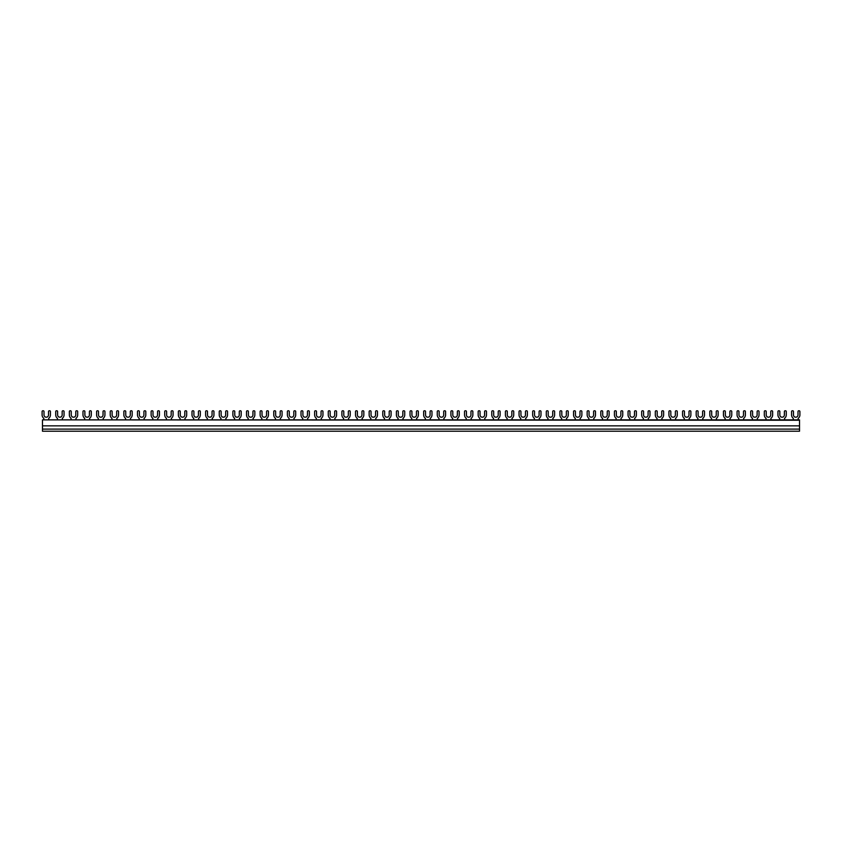 <?xml version="1.0" encoding="UTF-8"?>
<svg xmlns="http://www.w3.org/2000/svg" width="842" height="842" viewBox="0 0 842 842"><rect width="100%" height="100%" fill="white"/><g stroke="black" fill="none" stroke-linecap="round" stroke-linejoin="round"><path stroke-width="1.26" d="M799.521 429.104L799.521 420.242L42.479 419.863L42.479 431.22L799.521 431.22L799.521 429.104L42.479 429.104M798.195 419.863L798.195 418.306A4.168 4.168 0 0 0 799.9 414.948L799.9 411.538A0.758 0.758 0 0 0 799.142 410.78L798.763 410.78A0.758 0.758 0 0 0 798.006 411.538L798.006 414.948A2.273 2.273 0 0 1 795.732 417.211A2.273 2.273 0 0 1 793.469 414.948L793.469 411.538A0.758 0.758 0 0 0 792.711 410.78L792.333 410.78A0.758 0.758 0 0 0 791.575 411.538L791.575 414.948A4.168 4.168 0 0 0 793.28 418.306L793.28 419.863M75.98 419.863L75.98 418.306A4.168 4.168 0 0 0 77.685 414.948L77.685 411.538A0.758 0.758 0 0 0 76.927 410.78L76.548 410.78A0.758 0.758 0 0 0 75.791 411.538L75.791 414.948A2.273 2.273 0 0 1 73.517 417.211A2.273 2.273 0 0 1 71.244 414.948L71.244 411.538A0.758 0.758 0 0 0 70.486 410.78L70.107 410.78A0.758 0.758 0 0 0 69.349 411.538L69.349 414.948A4.168 4.168 0 0 0 71.054 418.306L71.054 419.863M784.565 419.863L784.565 418.306A4.168 4.168 0 0 0 786.27 414.948L786.27 411.538A0.758 0.758 0 0 0 785.512 410.78L785.133 410.78A0.758 0.758 0 0 0 784.376 411.538L784.376 414.948A2.273 2.273 0 0 1 782.113 417.211A2.273 2.273 0 0 1 779.839 414.948L779.839 411.538A0.758 0.758 0 0 0 779.082 410.78L778.703 410.78A0.758 0.758 0 0 0 777.945 411.538L777.945 414.948A4.168 4.168 0 0 0 779.65 418.306L779.65 419.863M62.35 419.863L62.35 418.306A4.168 4.168 0 0 0 64.055 414.948L64.055 411.538A0.758 0.758 0 0 0 63.297 410.78L62.918 410.78A0.758 0.758 0 0 0 62.161 411.538L62.161 414.948A2.273 2.273 0 0 1 59.887 417.211A2.273 2.273 0 0 1 57.624 414.948L57.624 411.538A0.758 0.758 0 0 0 56.867 410.78L56.488 410.78A0.758 0.758 0 0 0 55.73 411.538L55.73 414.948A4.168 4.168 0 0 0 57.435 418.306L57.435 419.863M770.946 419.863L770.946 418.306A4.168 4.168 0 0 0 772.651 414.948L772.651 411.538A0.758 0.758 0 0 0 771.893 410.78L771.514 410.78A0.758 0.758 0 0 0 770.756 411.538L770.756 414.948A2.273 2.273 0 0 1 768.483 417.211A2.273 2.273 0 0 1 766.209 414.948L766.209 411.538A0.758 0.758 0 0 0 765.452 410.78L765.073 410.78A0.758 0.758 0 0 0 764.315 411.538L764.315 414.948A4.168 4.168 0 0 0 766.02 418.306L766.02 419.863M48.72 419.863L48.72 418.306A4.168 4.168 0 0 0 50.425 414.948L50.425 411.538A0.758 0.758 0 0 0 49.667 410.78L49.289 410.78A0.758 0.758 0 0 0 48.531 411.538L48.531 414.948A2.273 2.273 0 0 1 46.268 417.211A2.273 2.273 0 0 1 43.994 414.948L43.994 411.538A0.758 0.758 0 0 0 43.237 410.78L42.858 410.78A0.758 0.758 0 0 0 42.1 411.538L42.1 414.948A4.168 4.168 0 0 0 43.805 418.306L43.805 419.863M103.229 419.863L103.229 418.306A4.168 4.168 0 0 0 104.934 414.948L104.934 411.538A0.758 0.758 0 0 0 104.176 410.78L103.798 410.78A0.758 0.758 0 0 0 103.04 411.538L103.04 414.948A2.273 2.273 0 0 1 100.766 417.211A2.273 2.273 0 0 1 98.503 414.948L98.503 411.538A0.758 0.758 0 0 0 97.746 410.78L97.367 410.78A0.758 0.758 0 0 0 96.609 411.538L96.609 414.948A4.168 4.168 0 0 0 98.314 418.306L98.314 419.863M157.738 419.863L157.738 418.306A4.168 4.168 0 0 0 159.443 414.948L159.443 411.538A0.758 0.758 0 0 0 158.685 410.78L158.307 410.78A0.758 0.758 0 0 0 157.549 411.538L157.549 414.948A2.273 2.273 0 0 1 155.275 417.211A2.273 2.273 0 0 1 153.002 414.948L153.002 411.538A0.758 0.758 0 0 0 152.255 410.78L151.876 410.78A0.758 0.758 0 0 0 151.118 411.538L151.118 414.948A4.168 4.168 0 0 0 152.812 418.306L152.812 419.863M212.247 419.863L212.247 418.306A4.168 4.168 0 0 0 213.952 414.948L213.952 411.538A0.758 0.758 0 0 0 213.194 410.78L212.815 410.78A0.758 0.758 0 0 0 212.058 411.538L212.058 414.948A2.273 2.273 0 0 1 209.784 417.211A2.273 2.273 0 0 1 207.511 414.948L207.511 411.538A0.758 0.758 0 0 0 206.753 410.78L206.374 410.78A0.758 0.758 0 0 0 205.616 411.538L205.616 414.948A4.168 4.168 0 0 0 207.321 418.306L207.321 419.863M266.756 419.863L266.756 418.306A4.168 4.168 0 0 0 268.451 414.948L268.451 411.538A0.758 0.758 0 0 0 267.703 410.78L267.324 410.78A0.758 0.758 0 0 0 266.567 411.538L266.567 414.948A2.273 2.273 0 0 1 264.293 417.211A2.273 2.273 0 0 1 262.02 414.948L262.02 411.538A0.758 0.758 0 0 0 261.262 410.78L260.883 410.78A0.758 0.758 0 0 0 260.125 411.538L260.125 414.948A4.168 4.168 0 0 0 261.83 418.306L261.83 419.863M321.255 419.863L321.255 418.306A4.168 4.168 0 0 0 322.96 414.948L322.96 411.538A0.758 0.758 0 0 0 322.202 410.78L321.823 410.78A0.758 0.758 0 0 0 321.065 411.538L321.065 414.948A2.273 2.273 0 0 1 318.802 417.211A2.273 2.273 0 0 1 316.529 414.948L316.529 411.538A0.758 0.758 0 0 0 315.771 410.78L315.392 410.78A0.758 0.758 0 0 0 314.634 411.538L314.634 414.948A4.168 4.168 0 0 0 316.339 418.306L316.339 419.863M375.764 419.863L375.764 418.306A4.168 4.168 0 0 0 377.469 414.948L377.469 411.538A0.758 0.758 0 0 0 376.711 410.78L376.332 410.78A0.758 0.758 0 0 0 375.574 411.538L375.574 414.948A2.273 2.273 0 0 1 373.311 417.211A2.273 2.273 0 0 1 371.038 414.948L371.038 411.538A0.758 0.758 0 0 0 370.28 410.78L369.901 410.78A0.758 0.758 0 0 0 369.143 411.538L369.143 414.948A4.168 4.168 0 0 0 370.848 418.306L370.848 419.863M430.273 419.863L430.273 418.306A4.168 4.168 0 0 0 431.978 414.948L431.978 411.538A0.758 0.758 0 0 0 431.22 410.78L430.841 410.78A0.758 0.758 0 0 0 430.083 411.538L430.083 414.948A2.273 2.273 0 0 1 427.81 417.211A2.273 2.273 0 0 1 425.547 414.948L425.547 411.538A0.758 0.758 0 0 0 424.789 410.78L424.41 410.78A0.758 0.758 0 0 0 423.652 411.538L423.652 414.948A4.168 4.168 0 0 0 425.357 418.306L425.357 419.863M484.781 419.863L484.781 418.306A4.168 4.168 0 0 0 486.487 414.948L486.487 411.538A0.758 0.758 0 0 0 485.729 410.78L485.35 410.78A0.758 0.758 0 0 0 484.592 411.538L484.592 414.948A2.273 2.273 0 0 1 482.319 417.211A2.273 2.273 0 0 1 480.045 414.948L480.045 411.538A0.758 0.758 0 0 0 479.287 410.78L478.909 410.78A0.758 0.758 0 0 0 478.161 411.538L478.161 414.948A4.168 4.168 0 0 0 479.856 418.306L479.856 419.863M539.29 419.863L539.29 418.306A4.168 4.168 0 0 0 540.996 414.948L540.996 411.538A0.758 0.758 0 0 0 540.238 410.78L539.859 410.78A0.758 0.758 0 0 0 539.101 411.538L539.101 414.948A2.273 2.273 0 0 1 536.828 417.211A2.273 2.273 0 0 1 534.554 414.948L534.554 411.538A0.758 0.758 0 0 0 533.796 410.78L533.418 410.78A0.758 0.758 0 0 0 532.66 411.538L532.66 414.948A4.168 4.168 0 0 0 534.365 418.306L534.365 419.863M593.799 419.863L593.799 418.306A4.168 4.168 0 0 0 595.494 414.948L595.494 411.538A0.758 0.758 0 0 0 594.736 410.78L594.368 410.78A0.758 0.758 0 0 0 593.61 411.538L593.61 414.948A2.273 2.273 0 0 1 591.337 417.211A2.273 2.273 0 0 1 589.063 414.948L589.063 411.538A0.758 0.758 0 0 0 588.305 410.78L587.927 410.78A0.758 0.758 0 0 0 587.169 411.538L587.169 414.948A4.168 4.168 0 0 0 588.874 418.306L588.874 419.863M648.298 419.863L648.298 418.306A4.168 4.168 0 0 0 650.003 414.948L650.003 411.538A0.758 0.758 0 0 0 649.245 410.78L648.866 410.78A0.758 0.758 0 0 0 648.108 411.538L648.108 414.948A2.273 2.273 0 0 1 645.846 417.211A2.273 2.273 0 0 1 643.572 414.948L643.572 411.538A0.758 0.758 0 0 0 642.814 410.78L642.435 410.78A0.758 0.758 0 0 0 641.678 411.538L641.678 414.948A4.168 4.168 0 0 0 643.383 418.306L643.383 419.863M702.807 419.863L702.807 418.306A4.168 4.168 0 0 0 704.512 414.948L704.512 411.538A0.758 0.758 0 0 0 703.754 410.78L703.375 410.78A0.758 0.758 0 0 0 702.617 411.538L702.617 414.948A2.273 2.273 0 0 1 700.344 417.211A2.273 2.273 0 0 1 698.081 414.948L698.081 411.538A0.758 0.758 0 0 0 697.323 410.78L696.944 410.78A0.758 0.758 0 0 0 696.187 411.538L696.187 414.948A4.168 4.168 0 0 0 697.892 418.306L697.892 419.863M757.316 419.863L757.316 418.306A4.168 4.168 0 0 0 759.021 414.948L759.021 411.538A0.758 0.758 0 0 0 758.263 410.78L757.884 410.78A0.758 0.758 0 0 0 757.126 411.538L757.126 414.948A2.273 2.273 0 0 1 754.853 417.211A2.273 2.273 0 0 1 752.58 414.948L752.58 411.538A0.758 0.758 0 0 0 751.832 410.78L751.453 410.78A0.758 0.758 0 0 0 750.696 411.538L750.696 414.948A4.168 4.168 0 0 0 752.401 418.306L752.401 419.863M799.521 425.841L42.479 425.841M89.599 419.863L89.599 418.306A4.168 4.168 0 0 0 91.304 414.948L91.304 411.538A0.758 0.758 0 0 0 90.547 410.78L90.168 410.78A0.758 0.758 0 0 0 89.42 411.538L89.42 414.948A2.273 2.273 0 0 1 87.147 417.211A2.273 2.273 0 0 1 84.874 414.948L84.874 411.538A0.758 0.758 0 0 0 84.116 410.78L83.737 410.78A0.758 0.758 0 0 0 82.979 411.538L82.979 414.948A4.168 4.168 0 0 0 84.684 418.306L84.684 419.863M144.108 419.863L144.108 418.306A4.168 4.168 0 0 0 145.813 414.948L145.813 411.538A0.758 0.758 0 0 0 145.056 410.78L144.677 410.78A0.758 0.758 0 0 0 143.919 411.538L143.919 414.948A2.273 2.273 0 0 1 141.656 417.211A2.273 2.273 0 0 1 139.383 414.948L139.383 411.538A0.758 0.758 0 0 0 138.625 410.78L138.246 410.78A0.758 0.758 0 0 0 137.488 411.538L137.488 414.948A4.168 4.168 0 0 0 139.193 418.306L139.193 419.863M198.617 419.863L198.617 418.306A4.168 4.168 0 0 0 200.322 414.948L200.322 411.538A0.758 0.758 0 0 0 199.565 410.78L199.186 410.78A0.758 0.758 0 0 0 198.428 411.538L198.428 414.948A2.273 2.273 0 0 1 196.154 417.211A2.273 2.273 0 0 1 193.892 414.948L193.892 411.538A0.758 0.758 0 0 0 193.134 410.78L192.755 410.78A0.758 0.758 0 0 0 191.997 411.538L191.997 414.948A4.168 4.168 0 0 0 193.702 418.306L193.702 419.863M253.126 419.863L253.126 418.306A4.168 4.168 0 0 0 254.831 414.948L254.831 411.538A0.758 0.758 0 0 0 254.073 410.78L253.695 410.78A0.758 0.758 0 0 0 252.937 411.538L252.937 414.948A2.273 2.273 0 0 1 250.663 417.211A2.273 2.273 0 0 1 248.39 414.948L248.39 411.538A0.758 0.758 0 0 0 247.632 410.78L247.264 410.78A0.758 0.758 0 0 0 246.506 411.538L246.506 414.948A4.168 4.168 0 0 0 248.201 418.306L248.201 419.863M307.635 419.863L307.635 418.306A4.168 4.168 0 0 0 309.34 414.948L309.34 411.538A0.758 0.758 0 0 0 308.582 410.78L308.204 410.78A0.758 0.758 0 0 0 307.446 411.538L307.446 414.948A2.273 2.273 0 0 1 305.172 417.211A2.273 2.273 0 0 1 302.899 414.948L302.899 411.538A0.758 0.758 0 0 0 302.141 410.78L301.762 410.78A0.758 0.758 0 0 0 301.004 411.538L301.004 414.948A4.168 4.168 0 0 0 302.71 418.306L302.71 419.863M362.144 419.863L362.144 418.306A4.168 4.168 0 0 0 363.839 414.948L363.839 411.538A0.758 0.758 0 0 0 363.091 410.78L362.713 410.78A0.758 0.758 0 0 0 361.955 411.538L361.955 414.948A2.273 2.273 0 0 1 359.681 417.211A2.273 2.273 0 0 1 357.408 414.948L357.408 411.538A0.758 0.758 0 0 0 356.65 410.78L356.271 410.78A0.758 0.758 0 0 0 355.513 411.538L355.513 414.948A4.168 4.168 0 0 0 357.218 418.306L357.218 419.863M416.643 419.863L416.643 418.306A4.168 4.168 0 0 0 418.348 414.948L418.348 411.538A0.758 0.758 0 0 0 417.59 410.78L417.211 410.78A0.758 0.758 0 0 0 416.453 411.538L416.453 414.948A2.273 2.273 0 0 1 414.19 417.211A2.273 2.273 0 0 1 411.917 414.948L411.917 411.538A0.758 0.758 0 0 0 411.159 410.78L410.78 410.78A0.758 0.758 0 0 0 410.022 411.538L410.022 414.948A4.168 4.168 0 0 0 411.727 418.306L411.727 419.863M471.152 419.863L471.152 418.306A4.168 4.168 0 0 0 472.857 414.948L472.857 411.538A0.758 0.758 0 0 0 472.099 410.78L471.72 410.78A0.758 0.758 0 0 0 470.962 411.538L470.962 414.948A2.273 2.273 0 0 1 468.689 417.211A2.273 2.273 0 0 1 466.426 414.948L466.426 411.538A0.758 0.758 0 0 0 465.668 410.78L465.289 410.78A0.758 0.758 0 0 0 464.531 411.538L464.531 414.948A4.168 4.168 0 0 0 466.236 418.306L466.236 419.863M525.661 419.863L525.661 418.306A4.168 4.168 0 0 0 527.366 414.948L527.366 411.538A0.758 0.758 0 0 0 526.608 410.78L526.229 410.78A0.758 0.758 0 0 0 525.471 411.538L525.471 414.948A2.273 2.273 0 0 1 523.198 417.211A2.273 2.273 0 0 1 520.935 414.948L520.935 411.538A0.758 0.758 0 0 0 520.177 410.78L519.798 410.78A0.758 0.758 0 0 0 519.04 411.538L519.04 414.948A4.168 4.168 0 0 0 520.745 418.306L520.745 419.863M580.17 419.863L580.17 418.306A4.168 4.168 0 0 0 581.875 414.948L581.875 411.538A0.758 0.758 0 0 0 581.117 410.78L580.738 410.78A0.758 0.758 0 0 0 579.98 411.538L579.98 414.948A2.273 2.273 0 0 1 577.707 417.211A2.273 2.273 0 0 1 575.433 414.948L575.433 411.538A0.758 0.758 0 0 0 574.676 410.78L574.297 410.78A0.758 0.758 0 0 0 573.549 411.538L573.549 414.948A4.168 4.168 0 0 0 575.244 418.306L575.244 419.863M634.679 419.863L634.679 418.306A4.168 4.168 0 0 0 636.384 414.948L636.384 411.538A0.758 0.758 0 0 0 635.626 410.78L635.247 410.78A0.758 0.758 0 0 0 634.489 411.538L634.489 414.948A2.273 2.273 0 0 1 632.216 417.211A2.273 2.273 0 0 1 629.942 414.948L629.942 411.538A0.758 0.758 0 0 0 629.184 410.78L628.806 410.78A0.758 0.758 0 0 0 628.048 411.538L628.048 414.948A4.168 4.168 0 0 0 629.753 418.306L629.753 419.863M689.188 419.863L689.188 418.306A4.168 4.168 0 0 0 690.882 414.948L690.882 411.538A0.758 0.758 0 0 0 690.124 410.78L689.745 410.78A0.758 0.758 0 0 0 688.998 411.538L688.998 414.948A2.273 2.273 0 0 1 686.725 417.211A2.273 2.273 0 0 1 684.451 414.948L684.451 411.538A0.758 0.758 0 0 0 683.693 410.78L683.315 410.78A0.758 0.758 0 0 0 682.557 411.538L682.557 414.948A4.168 4.168 0 0 0 684.262 418.306L684.262 419.863M743.686 419.863L743.686 418.306A4.168 4.168 0 0 0 745.391 414.948L745.391 411.538A0.758 0.758 0 0 0 744.633 410.78L744.254 410.78A0.758 0.758 0 0 0 743.497 411.538L743.497 414.948A2.273 2.273 0 0 1 741.234 417.211A2.273 2.273 0 0 1 738.96 414.948L738.96 411.538A0.758 0.758 0 0 0 738.202 410.78L737.824 410.78A0.758 0.758 0 0 0 737.066 411.538L737.066 414.948A4.168 4.168 0 0 0 738.771 418.306L738.771 419.863M116.859 419.863L116.859 418.306A4.168 4.168 0 0 0 118.564 414.948L118.564 411.538A0.758 0.758 0 0 0 117.806 410.78L117.427 410.78A0.758 0.758 0 0 0 116.67 411.538L116.67 414.948A2.273 2.273 0 0 1 114.396 417.211A2.273 2.273 0 0 1 112.123 414.948L112.123 411.538A0.758 0.758 0 0 0 111.365 410.78L110.986 410.78A0.758 0.758 0 0 0 110.239 411.538L110.239 414.948A4.168 4.168 0 0 0 111.933 418.306L111.933 419.863M171.368 419.863L171.368 418.306A4.168 4.168 0 0 0 173.073 414.948L173.073 411.538A0.758 0.758 0 0 0 172.315 410.78L171.936 410.78A0.758 0.758 0 0 0 171.179 411.538L171.179 414.948A2.273 2.273 0 0 1 168.905 417.211A2.273 2.273 0 0 1 166.632 414.948L166.632 411.538A0.758 0.758 0 0 0 165.874 410.78L165.495 410.78A0.758 0.758 0 0 0 164.737 411.538L164.737 414.948A4.168 4.168 0 0 0 166.442 418.306L166.442 419.863M225.877 419.863L225.877 418.306A4.168 4.168 0 0 0 227.572 414.948L227.572 411.538A0.758 0.758 0 0 0 226.814 410.78L226.435 410.78A0.758 0.758 0 0 0 225.688 411.538L225.688 414.948A2.273 2.273 0 0 1 223.414 417.211A2.273 2.273 0 0 1 221.141 414.948L221.141 411.538A0.758 0.758 0 0 0 220.383 410.78L220.004 410.78A0.758 0.758 0 0 0 219.246 411.538L219.246 414.948A4.168 4.168 0 0 0 220.951 418.306L220.951 419.863M280.375 419.863L280.375 418.306A4.168 4.168 0 0 0 282.081 414.948L282.081 411.538A0.758 0.758 0 0 0 281.323 410.78L280.944 410.78A0.758 0.758 0 0 0 280.186 411.538L280.186 414.948A2.273 2.273 0 0 1 277.923 417.211A2.273 2.273 0 0 1 275.65 414.948L275.65 411.538A0.758 0.758 0 0 0 274.892 410.78L274.513 410.78A0.758 0.758 0 0 0 273.755 411.538L273.755 414.948A4.168 4.168 0 0 0 275.46 418.306L275.46 419.863M334.884 419.863L334.884 418.306A4.168 4.168 0 0 0 336.589 414.948L336.589 411.538A0.758 0.758 0 0 0 335.832 410.78L335.453 410.78A0.758 0.758 0 0 0 334.695 411.538L334.695 414.948A2.273 2.273 0 0 1 332.422 417.211A2.273 2.273 0 0 1 330.159 414.948L330.159 411.538A0.758 0.758 0 0 0 329.401 410.78L329.022 410.78A0.758 0.758 0 0 0 328.264 411.538L328.264 414.948A4.168 4.168 0 0 0 329.969 418.306L329.969 419.863M389.393 419.863L389.393 418.306A4.168 4.168 0 0 0 391.098 414.948L391.098 411.538A0.758 0.758 0 0 0 390.341 410.78L389.962 410.78A0.758 0.758 0 0 0 389.204 411.538L389.204 414.948A2.273 2.273 0 0 1 386.931 417.211A2.273 2.273 0 0 1 384.657 414.948L384.657 411.538A0.758 0.758 0 0 0 383.91 410.78L383.531 410.78A0.758 0.758 0 0 0 382.773 411.538L382.773 414.948A4.168 4.168 0 0 0 384.468 418.306L384.468 419.863M443.902 419.863L443.902 418.306A4.168 4.168 0 0 0 445.607 414.948L445.607 411.538A0.758 0.758 0 0 0 444.85 410.78L444.471 410.78A0.758 0.758 0 0 0 443.713 411.538L443.713 414.948A2.273 2.273 0 0 1 441.44 417.211A2.273 2.273 0 0 1 439.166 414.948L439.166 411.538A0.758 0.758 0 0 0 438.408 410.78L438.029 410.78A0.758 0.758 0 0 0 437.272 411.538L437.272 414.948A4.168 4.168 0 0 0 438.977 418.306L438.977 419.863M498.411 419.863L498.411 418.306A4.168 4.168 0 0 0 500.106 414.948L500.106 411.538A0.758 0.758 0 0 0 499.359 410.78L498.98 410.78A0.758 0.758 0 0 0 498.222 411.538L498.222 414.948A2.273 2.273 0 0 1 495.949 417.211A2.273 2.273 0 0 1 493.675 414.948L493.675 411.538A0.758 0.758 0 0 0 492.917 410.78L492.538 410.78A0.758 0.758 0 0 0 491.781 411.538L491.781 414.948A4.168 4.168 0 0 0 493.486 418.306L493.486 419.863M552.91 419.863L552.91 418.306A4.168 4.168 0 0 0 554.615 414.948L554.615 411.538A0.758 0.758 0 0 0 553.857 410.78L553.478 410.78A0.758 0.758 0 0 0 552.72 411.538L552.72 414.948A2.273 2.273 0 0 1 550.457 417.211A2.273 2.273 0 0 1 548.184 414.948L548.184 411.538A0.758 0.758 0 0 0 547.426 410.78L547.047 410.78A0.758 0.758 0 0 0 546.29 411.538L546.29 414.948A4.168 4.168 0 0 0 547.995 418.306L547.995 419.863M607.419 419.863L607.419 418.306A4.168 4.168 0 0 0 609.124 414.948L609.124 411.538A0.758 0.758 0 0 0 608.366 410.78L607.987 410.78A0.758 0.758 0 0 0 607.229 411.538L607.229 414.948A2.273 2.273 0 0 1 604.966 417.211A2.273 2.273 0 0 1 602.693 414.948L602.693 411.538A0.758 0.758 0 0 0 601.935 410.78L601.556 410.78A0.758 0.758 0 0 0 600.799 411.538L600.799 414.948A4.168 4.168 0 0 0 602.504 418.306L602.504 419.863M661.928 419.863L661.928 418.306A4.168 4.168 0 0 0 663.633 414.948L663.633 411.538A0.758 0.758 0 0 0 662.875 410.78L662.496 410.78A0.758 0.758 0 0 0 661.738 411.538L661.738 414.948A2.273 2.273 0 0 1 659.465 417.211A2.273 2.273 0 0 1 657.202 414.948L657.202 411.538A0.758 0.758 0 0 0 656.444 410.78L656.065 410.78A0.758 0.758 0 0 0 655.308 411.538L655.308 414.948A4.168 4.168 0 0 0 657.013 418.306L657.013 419.863M716.437 419.863L716.437 418.306A4.168 4.168 0 0 0 718.142 414.948L718.142 411.538A0.758 0.758 0 0 0 717.384 410.78L717.005 410.78A0.758 0.758 0 0 0 716.247 411.538L716.247 414.948A2.273 2.273 0 0 1 713.974 417.211A2.273 2.273 0 0 1 711.701 414.948L711.701 411.538A0.758 0.758 0 0 0 710.943 410.78L710.564 410.78A0.758 0.758 0 0 0 709.817 411.538L709.817 414.948A4.168 4.168 0 0 0 711.511 418.306L711.511 419.863M130.489 419.863L130.489 418.306A4.168 4.168 0 0 0 132.183 414.948L132.183 411.538A0.758 0.758 0 0 0 131.436 410.78L131.057 410.78A0.758 0.758 0 0 0 130.299 411.538L130.299 414.948A2.273 2.273 0 0 1 128.026 417.211A2.273 2.273 0 0 1 125.753 414.948L125.753 411.538A0.758 0.758 0 0 0 124.995 410.78L124.616 410.78A0.758 0.758 0 0 0 123.858 411.538L123.858 414.948A4.168 4.168 0 0 0 125.563 418.306L125.563 419.863M184.987 419.863L184.987 418.306A4.168 4.168 0 0 0 186.692 414.948L186.692 411.538A0.758 0.758 0 0 0 185.935 410.78L185.556 410.78A0.758 0.758 0 0 0 184.798 411.538L184.798 414.948A2.273 2.273 0 0 1 182.535 417.211A2.273 2.273 0 0 1 180.262 414.948L180.262 411.538A0.758 0.758 0 0 0 179.504 410.78L179.125 410.78A0.758 0.758 0 0 0 178.367 411.538L178.367 414.948A4.168 4.168 0 0 0 180.072 418.306L180.072 419.863M239.496 419.863L239.496 418.306A4.168 4.168 0 0 0 241.201 414.948L241.201 411.538A0.758 0.758 0 0 0 240.444 410.78L240.065 410.78A0.758 0.758 0 0 0 239.307 411.538L239.307 414.948A2.273 2.273 0 0 1 237.034 417.211A2.273 2.273 0 0 1 234.771 414.948L234.771 411.538A0.758 0.758 0 0 0 234.013 410.78L233.634 410.78A0.758 0.758 0 0 0 232.876 411.538L232.876 414.948A4.168 4.168 0 0 0 234.581 418.306L234.581 419.863M294.005 419.863L294.005 418.306A4.168 4.168 0 0 0 295.71 414.948L295.71 411.538A0.758 0.758 0 0 0 294.953 410.78L294.574 410.78A0.758 0.758 0 0 0 293.816 411.538L293.816 414.948A2.273 2.273 0 0 1 291.543 417.211A2.273 2.273 0 0 1 289.28 414.948L289.28 411.538A0.758 0.758 0 0 0 288.522 410.78L288.143 410.78A0.758 0.758 0 0 0 287.385 411.538L287.385 414.948A4.168 4.168 0 0 0 289.09 418.306L289.09 419.863M348.514 419.863L348.514 418.306A4.168 4.168 0 0 0 350.219 414.948L350.219 411.538A0.758 0.758 0 0 0 349.462 410.78L349.083 410.78A0.758 0.758 0 0 0 348.325 411.538L348.325 414.948A2.273 2.273 0 0 1 346.051 417.211A2.273 2.273 0 0 1 343.778 414.948L343.778 411.538A0.758 0.758 0 0 0 343.02 410.78L342.641 410.78A0.758 0.758 0 0 0 341.894 411.538L341.894 414.948A4.168 4.168 0 0 0 343.589 418.306L343.589 419.863M403.023 419.863L403.023 418.306A4.168 4.168 0 0 0 404.728 414.948L404.728 411.538A0.758 0.758 0 0 0 403.971 410.78L403.592 410.78A0.758 0.758 0 0 0 402.834 411.538L402.834 414.948A2.273 2.273 0 0 1 400.56 417.211A2.273 2.273 0 0 1 398.287 414.948L398.287 411.538A0.758 0.758 0 0 0 397.529 410.78L397.15 410.78A0.758 0.758 0 0 0 396.393 411.538L396.393 414.948A4.168 4.168 0 0 0 398.098 418.306L398.098 419.863M457.532 419.863L457.532 418.306A4.168 4.168 0 0 0 459.227 414.948L459.227 411.538A0.758 0.758 0 0 0 458.469 410.78L458.09 410.78A0.758 0.758 0 0 0 457.343 411.538L457.343 414.948A2.273 2.273 0 0 1 455.069 417.211A2.273 2.273 0 0 1 452.796 414.948L452.796 411.538A0.758 0.758 0 0 0 452.038 410.78L451.659 410.78A0.758 0.758 0 0 0 450.902 411.538L450.902 414.948A4.168 4.168 0 0 0 452.607 418.306L452.607 419.863M512.031 419.863L512.031 418.306A4.168 4.168 0 0 0 513.736 414.948L513.736 411.538A0.758 0.758 0 0 0 512.978 410.78L512.599 410.78A0.758 0.758 0 0 0 511.841 411.538L511.841 414.948A2.273 2.273 0 0 1 509.578 417.211A2.273 2.273 0 0 1 507.305 414.948L507.305 411.538A0.758 0.758 0 0 0 506.547 410.78L506.168 410.78A0.758 0.758 0 0 0 505.41 411.538L505.41 414.948A4.168 4.168 0 0 0 507.116 418.306L507.116 419.863M566.54 419.863L566.54 418.306A4.168 4.168 0 0 0 568.245 414.948L568.245 411.538A0.758 0.758 0 0 0 567.487 410.78L567.108 410.78A0.758 0.758 0 0 0 566.35 411.538L566.35 414.948A2.273 2.273 0 0 1 564.077 417.211A2.273 2.273 0 0 1 561.814 414.948L561.814 411.538A0.758 0.758 0 0 0 561.056 410.78L560.677 410.78A0.758 0.758 0 0 0 559.919 411.538L559.919 414.948A4.168 4.168 0 0 0 561.625 418.306L561.625 419.863M621.049 419.863L621.049 418.306A4.168 4.168 0 0 0 622.754 414.948L622.754 411.538A0.758 0.758 0 0 0 621.996 410.78L621.617 410.78A0.758 0.758 0 0 0 620.859 411.538L620.859 414.948A2.273 2.273 0 0 1 618.586 417.211A2.273 2.273 0 0 1 616.312 414.948L616.312 411.538A0.758 0.758 0 0 0 615.565 410.78L615.186 410.78A0.758 0.758 0 0 0 614.428 411.538L614.428 414.948A4.168 4.168 0 0 0 616.123 418.306L616.123 419.863M675.558 419.863L675.558 418.306A4.168 4.168 0 0 0 677.263 414.948L677.263 411.538A0.758 0.758 0 0 0 676.505 410.78L676.126 410.78A0.758 0.758 0 0 0 675.368 411.538L675.368 414.948A2.273 2.273 0 0 1 673.095 417.211A2.273 2.273 0 0 1 670.821 414.948L670.821 411.538A0.758 0.758 0 0 0 670.064 410.78L669.685 410.78A0.758 0.758 0 0 0 668.927 411.538L668.927 414.948A4.168 4.168 0 0 0 670.632 418.306L670.632 419.863M730.067 419.863L730.067 418.306A4.168 4.168 0 0 0 731.761 414.948L731.761 411.538A0.758 0.758 0 0 0 731.014 410.78L730.635 410.78A0.758 0.758 0 0 0 729.877 411.538L729.877 414.948A2.273 2.273 0 0 1 727.604 417.211A2.273 2.273 0 0 1 725.33 414.948L725.33 411.538A0.758 0.758 0 0 0 724.573 410.78L724.194 410.78A0.758 0.758 0 0 0 723.436 411.538L723.436 414.948A4.168 4.168 0 0 0 725.141 418.306L725.141 419.863M42.479 419.863L799.521 419.863"/></g></svg>

